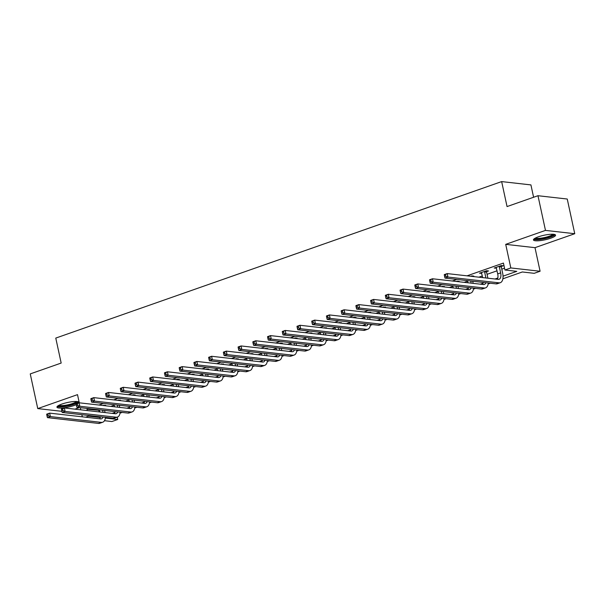 <?xml version="1.0" encoding="UTF-8"?>
<svg xmlns="http://www.w3.org/2000/svg" width="605" height="605" viewBox="0 0 605 605"><rect width="100%" height="100%" fill="white"/><g stroke="black" fill="none" stroke-linecap="round" stroke-linejoin="round"><path stroke-width="0.91" d="M78.96 402.832A11.313 2.329 167.8 0 0 79.051 402.386A11.313 2.329 167.8 0 0 72.986 401.622A11.313 2.329 167.8 0 0 61.823 404.08A11.313 2.329 167.8 0 0 56.938 407.165A11.313 2.329 167.8 0 0 63.011 407.929A11.313 2.329 167.8 0 0 74.165 405.471A11.313 2.329 167.8 0 0 76.253 404.654M550.671 238.234A11.313 2.329 167.8 0 0 555.564 235.141A11.313 2.329 167.8 0 0 549.491 234.377A11.313 2.329 167.8 0 0 538.329 236.835A11.313 2.329 167.8 0 0 533.444 239.928A11.313 2.329 167.8 0 0 539.516 240.692A11.313 2.329 167.8 0 0 550.671 238.234M117.264 417.125L117.771 419.477L111.887 421.541L104.476 420.702M74.876 409.154L79.368 407.581M533.595 197.253L530.925 184.911L501.651 181.591L55.773 338.089L61.173 363.06L30.25 373.913L37.752 408.594L61.869 411.324M501.651 181.591L507.05 206.57L537.974 195.718L567.248 199.03L574.75 233.712L545.476 230.399L505.712 244.352L510.817 267.939L540.091 271.252L534.2 273.316L522.334 271.978L502.876 278.807M505.712 244.352L534.994 247.664L574.75 233.712M534.994 247.664L540.091 271.252M537.974 195.718L545.476 230.399M503.035 276.175L516.791 271.35L504.925 270.004L503.428 263.069L467.045 275.835M456.813 279.427L452.321 281.007M442.089 284.6L437.596 286.173M427.357 289.765L422.872 291.338M412.633 294.93L408.141 296.51M397.908 300.103L393.416 301.676M383.184 305.268L378.692 306.848M368.46 310.441L363.968 312.014M353.736 315.606L349.244 317.179M339.012 320.771L334.52 322.352M324.288 325.944L319.795 327.517M309.556 331.109L305.071 332.69M294.832 336.282L290.339 337.855M280.107 341.447L275.615 343.02M265.383 346.612L260.891 348.193M250.659 351.785L246.167 353.358M235.935 356.95L231.443 358.531M221.211 362.123L216.719 363.696M206.487 367.288L201.994 368.861M191.755 372.453L187.27 374.034M177.031 377.626L172.538 379.199M162.306 382.791L157.814 384.364M147.582 387.956L143.09 389.537M132.858 393.129L128.366 394.702M118.134 398.294L113.642 399.875M103.41 403.467L98.918 405.04M88.678 408.632L86.999 409.222L99.462 410.356M110.783 406.386L114.186 405.191M125.507 401.213L128.91 400.018M140.231 396.048L143.642 394.853M154.963 390.883L158.366 389.688M169.687 385.71L173.09 384.515M184.412 380.545L187.815 379.35M199.136 375.372L202.539 374.177M213.86 370.207L217.263 369.012M228.584 365.042L231.987 363.847M243.308 359.869L246.711 358.674M258.04 354.704L261.443 353.509M272.764 349.531L276.167 348.336M287.488 344.366L290.892 343.171M302.213 339.201L305.616 338.006M316.937 334.028L320.34 332.833M331.661 328.863L335.064 327.668M346.385 323.69L349.788 322.503M361.109 318.525L364.52 317.33M375.841 313.36L379.244 312.165M390.565 308.187L393.968 306.992M405.289 303.022L408.693 301.827M420.014 297.857L423.417 296.662M434.738 292.684L438.141 291.489M449.462 287.519L452.865 286.324M464.186 282.346L467.589 281.151M478.91 277.181L482.321 275.986M487.055 274.322L497.045 270.821M501.779 269.157L504.532 268.189M501.348 266.457L503.269 265.784L501.295 265.565L494.224 268.045L496.471 268.174M486.624 271.63L488.545 270.957L486.571 270.73L479.5 273.21L481.746 273.339M472.785 276.485L473.821 276.122L471.839 275.895L470.803 276.266M458.053 281.658L459.097 281.287L456.079 281.431M443.329 286.823L444.373 286.46L441.355 286.596M428.605 291.988L429.648 291.625L427.667 291.398L426.631 291.769M413.88 297.161L414.917 296.798L412.943 296.571L411.899 296.934M399.156 302.326L400.192 301.963L398.219 301.736L397.175 302.107M384.432 307.499L385.468 307.128L382.451 307.272M369.708 312.664L370.744 312.301L367.727 312.437M354.984 317.829L356.02 317.466L354.038 317.239L353.002 317.61M340.252 323.002L341.296 322.631L338.278 322.775M325.528 328.167L326.571 327.804L323.554 327.94M310.804 333.332L311.847 332.969L308.83 333.113M296.079 338.505L297.115 338.142L295.142 337.915L294.098 338.278M281.355 343.67L282.391 343.307L280.418 343.08L279.374 343.451M266.631 348.843L267.667 348.472L264.65 348.616M251.907 354.008L252.943 353.645L249.925 353.781M237.183 359.173L238.219 358.81L235.201 358.954M222.451 364.346L223.495 363.983L220.477 364.119M207.727 369.511L208.77 369.148L206.789 368.921L205.753 369.292M193.003 374.684L194.046 374.313L191.029 374.457M178.278 379.849L179.314 379.486L177.341 379.259L176.297 379.622M163.554 385.014L164.59 384.651L162.616 384.432L161.573 384.795M148.83 390.187L149.866 389.824L147.892 389.597L146.849 389.96M134.106 395.352L135.142 394.989L133.161 394.762L132.124 395.133M119.374 400.525L120.418 400.155L117.4 400.298M104.65 405.69L105.693 405.327L102.676 405.463M79.278 402.817L77.508 394.642L37.752 408.594M80.329 407.687L80.79 409.827M81.841 414.69L82.303 416.83M85.547 417.2L88.496 416.164L100.248 417.488M86.999 409.222L87.286 410.561M88.338 415.431L88.496 416.164M504.925 270.004L510.817 267.939M107.44 417.594L105.905 418.131L117.771 419.477M490.3 283.223L488.152 283.972M475.575 288.388L473.428 289.137M460.844 293.554L458.703 294.31M446.119 298.726L443.979 299.475M431.395 303.891L429.255 304.648M416.671 309.064L414.523 309.813M401.947 314.229L399.799 314.978M387.223 319.395L385.075 320.151M372.498 324.567L370.351 325.316M357.767 329.733L355.627 330.489M343.043 334.898L340.902 335.654M328.318 340.07L326.178 340.819M313.594 345.236L311.454 345.992M298.87 350.408L296.722 351.157M284.146 355.574L281.998 356.33M269.422 360.739L267.274 361.495M254.697 365.912L252.55 366.66M239.966 371.077L237.826 371.833M225.241 376.249L223.101 376.998M210.517 381.415L208.377 382.171M195.793 386.58L193.645 387.336M181.069 391.753L178.921 392.501M166.345 396.918L164.197 397.674M151.621 402.091L149.473 402.839M136.896 407.256L134.749 408.004M122.165 412.421L120.024 413.177M112.137 413.374L114.958 412.383M126.861 408.201L129.682 407.218M141.585 403.036L144.406 402.045M156.317 397.871L159.138 396.88M171.041 392.698L173.862 391.707M185.765 387.533L188.586 386.542M200.489 382.36L203.31 381.377M215.214 377.195L218.034 376.204M229.938 372.03L232.759 371.039M244.662 366.857L247.483 365.866M259.386 361.692L262.207 360.701M274.118 356.526L276.939 355.536M288.842 351.354L291.663 350.363M303.566 346.189L306.387 345.198M318.291 341.016L321.111 340.025M333.015 335.851L335.835 334.86M347.739 330.685L350.56 329.695M362.463 325.513L365.284 324.522M377.187 320.348L380.008 319.357M391.919 315.175L394.74 314.184M406.643 310.01L409.464 309.019M421.367 304.844L424.188 303.854M436.092 299.672L438.912 298.681M450.816 294.506L453.637 293.516M465.54 289.334L468.361 288.351M480.264 284.168L483.085 283.178M494.996 279.003L497.817 278.013M98.865 410.568L99.152 411.899M100.211 416.769L100.301 417.208M496.017 267.41L496.206 268.265M481.293 272.583L481.474 273.437M496.145 267.365L497.711 273.906A7.252 3.69 -109.3 0 1 497.333 279.268M499.322 266.692L500.653 272.878A7.252 3.69 -109.3 0 1 499.102 279.268A7.252 3.69 -109.3 0 1 498.202 279.366L447.201 273.589L447.95 277.06L498.951 282.83A10.875 5.536 70.7 0 0 500.305 282.694A10.875 5.536 70.7 0 0 502.634 273.097L501.295 266.918L499.322 266.692L499.375 266.238M501.447 265.58L501.295 266.918M444.335 275.237L444.259 274.625L447.201 273.589L444.335 275.237L444.637 276.629L445.817 276.213L445.514 274.821M445.817 276.213L447.95 277.06L445.008 278.096L496.002 283.866A10.875 5.536 70.7 0 0 497.355 283.722L500.305 282.694M445.008 278.096L444.637 276.629M481.421 272.537L482.669 277.604M486.723 270.745L486.571 272.084L484.597 271.864L485.913 277.975M484.597 271.864L484.643 271.403M487.895 278.194L486.571 272.084M485.868 282.716A7.252 3.69 -109.3 0 1 484.378 284.441A7.252 3.69 -109.3 0 1 483.471 284.531L432.477 278.761L433.225 282.225L484.227 288.003A10.875 5.536 70.7 0 0 485.581 287.859A10.875 5.536 70.7 0 0 488.28 282.989M483.214 282.422A7.252 3.69 -109.3 0 1 482.608 284.433M429.611 280.402L429.535 279.79L432.477 278.761L429.611 280.402L429.913 281.794L431.093 281.378L430.79 279.994M431.093 281.378L433.225 282.225L430.284 283.261L481.277 289.031A10.875 5.536 70.7 0 0 482.631 288.895L485.581 287.859M430.284 283.261L429.913 281.794M467.483 280.637L467.945 282.777M470.728 281.007L471.189 283.14M471.998 275.918L471.945 276.394M473.17 283.367L472.709 281.227M471.144 287.889A7.252 3.69 -109.3 0 1 469.654 289.606A7.252 3.69 -109.3 0 1 468.746 289.697L417.752 283.926L418.501 287.398L469.503 293.168A10.875 5.536 70.7 0 0 470.849 293.024A10.875 5.536 70.7 0 0 473.556 288.161M468.489 287.587A7.252 3.69 -109.3 0 1 467.884 289.606M414.886 285.575L414.803 284.963L417.752 283.926L414.886 285.575L415.189 286.959L416.361 286.551L416.066 285.159M416.361 286.551L418.501 287.398L415.559 288.426L466.553 294.204A10.875 5.536 70.7 0 0 467.907 294.06L470.849 293.024M415.559 288.426L415.189 286.959M452.752 285.802L453.221 287.942M456.004 286.173L456.465 288.313M457.274 281.083L457.221 281.559M458.446 288.532L457.985 286.399M456.42 293.054A7.252 3.69 -109.3 0 1 454.93 294.771A7.252 3.69 -109.3 0 1 454.022 294.869L403.028 289.092L403.777 292.563L454.771 298.333A10.875 5.536 70.7 0 0 456.125 298.197A10.875 5.536 70.7 0 0 458.824 293.327M453.765 292.752A7.252 3.69 -109.3 0 1 453.16 294.771M400.162 290.74L400.079 290.128L403.028 289.092L400.162 290.74L400.465 292.132L401.637 291.716L401.342 290.332M401.637 291.716L403.777 292.563L400.828 293.599L451.829 299.369A10.875 5.536 70.7 0 0 453.183 299.233L456.125 298.197M400.828 293.599L400.465 292.132M438.028 290.975L438.489 293.107M441.279 291.338L441.741 293.478M442.55 286.248L442.497 286.725M443.722 293.705L443.253 291.565M441.695 298.22A7.252 3.69 -109.3 0 1 440.198 299.944A7.252 3.69 -109.3 0 1 439.298 300.035L388.304 294.264L389.053 297.728L440.047 303.506A10.875 5.536 70.7 0 0 441.4 303.362A10.875 5.536 70.7 0 0 444.1 298.499M439.041 297.925A7.252 3.69 -109.3 0 1 438.436 299.936M385.438 295.913L385.355 295.293L388.304 294.264L385.438 295.913L385.733 297.297L386.913 296.881L386.618 295.497M386.913 296.881L389.053 297.728L386.103 298.764L437.105 304.542A10.875 5.536 70.7 0 0 438.459 304.398L441.4 303.362M386.103 298.764L385.733 297.297M553.825 234.324A9.793 2.012 -12.2 0 1 544.871 238.355A9.793 2.012 -12.2 0 1 534.707 238.536A9.793 2.012 -12.2 0 1 534.691 238.461M533.693 239.262A11.238 2.314 167.8 0 0 544.75 238.688A11.238 2.314 167.8 0 0 555.065 234.642M535.538 237.992A9.067 1.868 167.8 0 0 544.508 237.553A9.067 1.868 167.8 0 0 552.857 234.248M77.319 401.569A9.793 2.012 -12.2 0 1 73.099 404.269A9.793 2.012 -12.2 0 1 63.374 406.401A9.793 2.012 -12.2 0 1 58.178 405.705M59.033 405.229A9.067 1.868 167.8 0 0 72.555 403.535A9.067 1.868 167.8 0 0 76.351 401.486M57.18 406.499A11.238 2.314 167.8 0 0 73.886 404.359A11.238 2.314 167.8 0 0 78.559 401.879M423.303 296.14L423.765 298.28M426.555 296.51L427.017 298.643M427.826 291.421L427.773 291.897M428.99 298.87L428.529 296.73M426.971 303.392A7.252 3.69 -109.3 0 1 425.474 305.109A7.252 3.69 -109.3 0 1 424.574 305.207L373.572 299.43L374.329 302.901L425.323 308.671A10.875 5.536 70.7 0 0 426.676 308.535A10.875 5.536 70.7 0 0 429.376 303.665M424.309 303.09A7.252 3.69 -109.3 0 1 423.712 305.109M370.714 301.078L370.631 300.466L373.572 299.43L370.714 301.078L371.009 302.462L372.188 302.054L371.886 300.662M372.188 302.054L374.329 302.901L371.379 303.929L422.381 309.707A10.875 5.536 70.7 0 0 423.734 309.563L426.676 308.535M371.379 303.929L371.009 302.462M408.579 301.313L409.041 303.445M411.831 301.676L412.292 303.816M413.102 296.586L413.041 297.063M414.266 304.035L413.805 301.903M412.239 308.558A7.252 3.69 -109.3 0 1 410.75 310.282A7.252 3.69 -109.3 0 1 409.85 310.373L358.848 304.602L359.604 308.066L410.598 313.844A10.875 5.536 70.7 0 0 411.952 313.7A10.875 5.536 70.7 0 0 414.652 308.83M409.585 308.255A7.252 3.69 -109.3 0 1 408.988 310.274M355.982 306.243L355.906 305.631L358.848 304.602L355.982 306.243L356.284 307.635L357.464 307.219L357.162 305.835M357.464 307.219L359.604 308.066L356.655 309.102L407.657 314.872A10.875 5.536 70.7 0 0 409.003 314.736L411.952 313.7M356.655 309.102L356.284 307.635M393.855 306.478L394.316 308.618M397.099 306.848L397.568 308.981M398.37 301.759L398.317 302.235M399.542 309.208L399.081 307.068M397.515 313.73A7.252 3.69 -109.3 0 1 396.025 315.447A7.252 3.69 -109.3 0 1 395.125 315.538L344.124 309.768L344.873 313.239L395.874 319.009A10.875 5.536 70.7 0 0 397.228 318.865A10.875 5.536 70.7 0 0 399.928 314.003M394.861 313.428A7.252 3.69 -109.3 0 1 394.263 315.439M341.258 311.416L341.182 310.804L344.124 309.768L341.258 311.416L341.56 312.8L342.74 312.392L342.438 311M342.74 312.392L344.873 313.239L341.931 314.267L392.925 320.045A10.875 5.536 70.7 0 0 394.279 319.901L397.228 318.865M341.931 314.267L341.56 312.8M379.131 311.643L379.592 313.783M382.375 312.014L382.836 314.154M383.646 306.924L383.593 307.401M384.818 314.373L384.356 312.24M382.791 318.895A7.252 3.69 -109.3 0 1 381.301 320.612A7.252 3.69 -109.3 0 1 380.401 320.71L329.4 314.933L330.149 318.404L381.15 324.174A10.875 5.536 70.7 0 0 382.504 324.038A10.875 5.536 70.7 0 0 385.204 319.168M380.137 318.593A7.252 3.69 -109.3 0 1 379.532 320.612M326.534 316.581L326.458 315.969L329.4 314.933L326.534 316.581L326.836 317.973L328.016 317.557L327.713 316.173M328.016 317.557L330.149 318.404L327.207 319.44L378.201 325.21A10.875 5.536 70.7 0 0 379.554 325.074L382.504 324.038M327.207 319.44L326.836 317.973M364.407 316.816L364.868 318.948M367.651 317.179L368.112 319.319M368.921 312.089L368.868 312.566M370.094 319.546L369.632 317.406M368.067 324.061A7.252 3.69 -109.3 0 1 366.577 325.785A7.252 3.69 -109.3 0 1 365.67 325.876L314.676 320.105L315.424 323.569L366.426 329.347A10.875 5.536 70.7 0 0 367.779 329.203A10.875 5.536 70.7 0 0 370.479 324.333M365.412 323.766A7.252 3.69 -109.3 0 1 364.807 325.777M311.809 321.754L311.734 321.134L314.676 320.105L311.809 321.754L312.112 323.138L313.292 322.722L312.989 321.338M313.292 322.722L315.424 323.569L312.482 324.605L363.476 330.383A10.875 5.536 70.7 0 0 364.83 330.239L367.779 329.203M312.482 324.605L312.112 323.138M349.682 321.981L350.144 324.121M352.927 322.352L353.388 324.484M354.197 317.262L354.144 317.738M355.369 324.711L354.908 322.571M353.343 329.233A7.252 3.69 -109.3 0 1 351.853 330.95A7.252 3.69 -109.3 0 1 350.945 331.048L299.951 325.271L300.7 328.742L351.694 334.512A10.875 5.536 70.7 0 0 353.048 334.376A10.875 5.536 70.7 0 0 355.748 329.506M350.688 328.931A7.252 3.69 -109.3 0 1 350.083 330.95M297.085 326.919L297.002 326.307L299.951 325.271L297.085 326.919L297.388 328.303L298.56 327.895L298.265 326.503M298.56 327.895L300.7 328.742L297.758 329.77L348.752 335.548A10.875 5.536 70.7 0 0 350.106 335.404L353.048 334.376M297.758 329.77L297.388 328.303M334.951 327.154L335.42 329.286M338.203 327.517L338.664 329.657M339.473 322.427L339.42 322.904M340.645 329.876L340.184 327.744M338.618 334.399A7.252 3.69 -109.3 0 1 337.121 336.123A7.252 3.69 -109.3 0 1 336.221 336.214L285.227 330.443L285.976 333.907L336.97 339.685A10.875 5.536 70.7 0 0 338.324 339.541A10.875 5.536 70.7 0 0 341.023 334.671M335.964 334.096A7.252 3.69 -109.3 0 1 335.359 336.115M282.361 332.084L282.278 331.472L285.227 330.443L282.361 332.084L282.656 333.476L283.836 333.06L283.541 331.676M283.836 333.06L285.976 333.907L283.027 334.943L334.028 340.713A10.875 5.536 70.7 0 0 335.382 340.577L338.324 339.541M283.027 334.943L282.656 333.476M320.226 332.319L320.688 334.452M323.478 332.69L323.94 334.822M324.749 327.6L324.696 328.076M325.913 335.049L325.452 332.909M323.894 339.571A7.252 3.69 -109.3 0 1 322.397 341.288A7.252 3.69 -109.3 0 1 321.497 341.379L270.503 335.609L271.252 339.08L322.246 344.85A10.875 5.536 70.7 0 0 323.599 344.706A10.875 5.536 70.7 0 0 326.299 339.844M321.24 339.269A7.252 3.69 -109.3 0 1 320.635 341.28M267.637 337.257L267.554 336.645L270.503 335.609L267.637 337.257L267.932 338.641L269.112 338.233L268.809 336.841M269.112 338.233L271.252 339.08L268.302 340.108L319.304 345.886A10.875 5.536 70.7 0 0 320.658 345.742L323.599 344.706M268.302 340.108L267.932 338.641M305.502 337.484L305.964 339.624M308.754 337.855L309.215 339.987M310.025 332.765L309.972 333.242M311.189 340.214L310.728 338.082M309.17 344.737A7.252 3.69 -109.3 0 1 307.673 346.453A7.252 3.69 -109.3 0 1 306.773 346.552L255.771 340.774L256.528 344.245L307.522 350.015A10.875 5.536 70.7 0 0 308.875 349.879A10.875 5.536 70.7 0 0 311.575 345.009M306.508 344.434A7.252 3.69 -109.3 0 1 305.911 346.453M252.913 342.422L252.829 341.81L255.771 340.774L252.913 342.422L253.208 343.814L254.387 343.398L254.085 342.014M254.387 343.398L256.528 344.245L253.578 345.281L304.58 351.051A10.875 5.536 70.7 0 0 305.933 350.908L308.875 349.879M253.578 345.281L253.208 343.814M290.778 342.657L291.239 344.789M294.03 343.02L294.491 345.16M295.3 337.93L295.24 338.407M296.465 345.379L296.004 343.247M294.438 349.902A7.252 3.69 -109.3 0 1 292.949 351.626A7.252 3.69 -109.3 0 1 292.049 351.717L241.047 345.947L241.796 349.41L292.797 355.188A10.875 5.536 70.7 0 0 294.151 355.044A10.875 5.536 70.7 0 0 296.851 350.174M291.784 349.607A7.252 3.69 -109.3 0 1 291.187 351.618M238.181 347.595L238.105 346.975L241.047 345.947L238.181 347.595L238.483 348.979L239.663 348.563L239.361 347.179M239.663 348.563L241.796 349.41L238.854 350.446L289.855 356.216A10.875 5.536 70.7 0 0 291.202 356.08L294.151 355.044M238.854 350.446L238.483 348.979M276.054 347.822L276.515 349.962M279.298 348.193L279.767 350.325M280.569 343.103L280.516 343.579M281.741 350.552L281.28 348.412M279.714 355.075A7.252 3.69 -109.3 0 1 278.224 356.791A7.252 3.69 -109.3 0 1 277.324 356.889L226.323 351.112L227.072 354.583L278.073 360.353A10.875 5.536 70.7 0 0 279.427 360.217A10.875 5.536 70.7 0 0 282.127 355.347M277.06 354.772A7.252 3.69 -109.3 0 1 276.455 356.791M223.457 352.76L223.381 352.148L226.323 351.112L223.457 352.76L223.759 354.144L224.939 353.736L224.637 352.344M224.939 353.736L227.072 354.583L224.13 355.611L275.124 361.389A10.875 5.536 70.7 0 0 276.477 361.245L279.427 360.217M224.13 355.611L223.759 354.144M261.33 352.987L261.791 355.127M264.574 353.358L265.035 355.498M265.845 348.268L265.792 348.745M267.017 355.717L266.555 353.585M264.99 360.24A7.252 3.69 -109.3 0 1 263.5 361.964A7.252 3.69 -109.3 0 1 262.6 362.055L211.599 356.277L212.347 359.748L263.349 365.526A10.875 5.536 70.7 0 0 264.703 365.382A10.875 5.536 70.7 0 0 267.402 360.512M262.336 359.937A7.252 3.69 -109.3 0 1 261.731 361.956M208.733 357.926L208.657 357.313L211.599 356.277L208.733 357.926L209.035 359.317L210.215 358.901L209.912 357.517M210.215 358.901L212.347 359.748L209.406 360.784L260.4 366.554A10.875 5.536 70.7 0 0 261.753 366.418L264.703 365.382M209.406 360.784L209.035 359.317M246.606 358.16L247.067 360.293M249.85 358.523L250.311 360.663M251.12 353.441L251.067 353.917M252.293 360.89L251.831 358.75M250.266 365.412A7.252 3.69 -109.3 0 1 248.776 367.129A7.252 3.69 -109.3 0 1 247.868 367.22L196.875 361.45L197.623 364.921L248.625 370.691A10.875 5.536 70.7 0 0 249.971 370.547A10.875 5.536 70.7 0 0 252.678 365.685M247.611 365.11A7.252 3.69 -109.3 0 1 247.006 367.122M194.008 363.098L193.933 362.486L196.875 361.45L194.008 363.098L194.311 364.482L195.483 364.074L195.188 362.682M195.483 364.074L197.623 364.921L194.681 365.949L245.675 371.727A10.875 5.536 70.7 0 0 247.029 371.583L249.971 370.547M194.681 365.949L194.311 364.482M231.881 363.325L232.343 365.465M235.126 363.696L235.587 365.828M236.396 358.606L236.343 359.083M237.568 366.055L237.107 363.915M235.542 370.578A7.252 3.69 -109.3 0 1 234.052 372.294A7.252 3.69 -109.3 0 1 233.144 372.393L182.15 366.615L182.899 370.086L233.893 375.856A10.875 5.536 70.7 0 0 235.247 375.72A10.875 5.536 70.7 0 0 237.946 370.85M232.887 370.275A7.252 3.69 -109.3 0 1 232.282 372.294M179.284 368.263L179.201 367.651L182.15 366.615L179.284 368.263L179.587 369.655L180.759 369.239L180.464 367.848M180.759 369.239L182.899 370.086L179.957 371.122L230.951 376.892A10.875 5.536 70.7 0 0 232.305 376.749L235.247 375.72M179.957 371.122L179.587 369.655M217.15 368.498L217.618 370.631M220.401 368.861L220.863 371.001M221.672 363.771L221.619 364.248M222.844 371.22L222.375 369.088M220.817 375.743A7.252 3.69 -109.3 0 1 219.32 377.467A7.252 3.69 -109.3 0 1 218.42 377.558L167.426 371.788L168.175 375.251L219.169 381.029A10.875 5.536 70.7 0 0 220.523 380.885A10.875 5.536 70.7 0 0 223.222 376.015M218.163 375.448A7.252 3.69 -109.3 0 1 217.558 377.459M164.56 373.436L164.477 372.816L167.426 371.788L164.56 373.436L164.855 374.82L166.035 374.404L165.74 373.02M166.035 374.404L168.175 375.251L165.225 376.287L216.227 382.058A10.875 5.536 70.7 0 0 217.581 381.921L220.523 380.885M165.225 376.287L164.855 374.82M202.425 373.663L202.887 375.803M205.677 374.034L206.139 376.166M206.948 368.944L206.895 369.421M208.112 376.393L207.651 374.253M206.093 380.916A7.252 3.69 -109.3 0 1 204.596 382.632A7.252 3.69 -109.3 0 1 203.696 382.731L152.702 376.953L153.451 380.424L204.445 386.194A10.875 5.536 70.7 0 0 205.798 386.058A10.875 5.536 70.7 0 0 208.498 381.188M203.439 380.613A7.252 3.69 -109.3 0 1 202.834 382.632M149.836 378.601L149.753 377.989L152.702 376.953L149.836 378.601L150.131 379.985L151.311 379.577L151.008 378.185M151.311 379.577L153.451 380.424L150.501 381.452L201.503 387.23A10.875 5.536 70.7 0 0 202.857 387.087L205.798 386.058M150.501 381.452L150.131 379.985M187.701 378.828L188.163 380.969M190.953 379.199L191.414 381.339M192.224 374.109L192.163 374.586M193.388 381.558L192.927 379.426M191.369 386.081A7.252 3.69 -109.3 0 1 189.872 387.797A7.252 3.69 -109.3 0 1 188.972 387.896L137.97 382.118L138.726 385.589L189.72 391.367A10.875 5.536 70.7 0 0 191.074 391.223A10.875 5.536 70.7 0 0 193.774 386.353M188.707 385.778A7.252 3.69 -109.3 0 1 188.11 387.797M135.112 383.767L135.028 383.154L137.97 382.118L135.112 383.767L135.407 385.158L136.586 384.742L136.284 383.358M136.586 384.742L138.726 385.589L135.777 386.625L186.779 392.395A10.875 5.536 70.7 0 0 188.132 392.259L191.074 391.223M135.777 386.625L135.407 385.158M172.977 384.001L173.438 386.134M176.229 384.364L176.69 386.504M177.492 379.274L177.439 379.751M178.664 386.731L178.203 384.591M176.637 391.246A7.252 3.69 -109.3 0 1 175.147 392.97A7.252 3.69 -109.3 0 1 174.248 393.061L123.246 387.291L123.995 390.754L174.996 396.532A10.875 5.536 70.7 0 0 176.35 396.388A10.875 5.536 70.7 0 0 179.05 391.526M173.983 390.951A7.252 3.69 -109.3 0 1 173.385 392.963M120.38 388.939L120.304 388.327L123.246 387.291L120.38 388.939L120.682 390.323L121.862 389.907L121.56 388.523M121.862 389.907L123.995 390.754L121.053 391.79L172.054 397.568A10.875 5.536 70.7 0 0 173.401 397.424L176.35 396.388M121.053 391.79L120.682 390.323M158.253 389.166L158.714 391.306M161.497 389.537L161.958 391.669M162.768 384.447L162.715 384.924M163.94 391.896L163.479 389.756M161.913 396.419A7.252 3.69 -109.3 0 1 160.423 398.135A7.252 3.69 -109.3 0 1 159.523 398.234L108.522 392.456L109.271 395.927L160.272 401.697A10.875 5.536 70.7 0 0 161.626 401.561A10.875 5.536 70.7 0 0 164.326 396.691M159.259 396.116A7.252 3.69 -109.3 0 1 158.654 398.135M105.656 394.105L105.58 393.492L108.522 392.456L105.656 394.105L105.958 395.496L107.138 395.08L106.835 393.689M107.138 395.08L109.271 395.927L106.329 396.963L157.323 402.733A10.875 5.536 70.7 0 0 158.676 402.59L161.626 401.561M106.329 396.963L105.958 395.496M143.529 394.339L143.99 396.472M146.773 394.702L147.234 396.842M148.043 389.612L147.991 390.089M149.216 397.061L148.754 394.929M147.189 401.584A7.252 3.69 -109.3 0 1 145.699 403.308A7.252 3.69 -109.3 0 1 144.799 403.399L93.798 397.629L94.546 401.092L145.548 406.87A10.875 5.536 70.7 0 0 146.902 406.726A10.875 5.536 70.7 0 0 149.601 401.856M144.535 401.289A7.252 3.69 -109.3 0 1 143.929 403.301M90.931 399.27L90.856 398.657L93.798 397.629L90.931 399.27L91.234 400.661L92.414 400.245L92.111 398.861M92.414 400.245L94.546 401.092L91.605 402.128L142.599 407.899A10.875 5.536 70.7 0 0 143.952 407.762L146.902 406.726M91.605 402.128L91.234 400.661M128.804 399.504L129.266 401.644M132.049 399.875L132.51 402.007M133.319 394.785L133.266 395.262M134.492 402.234L134.03 400.094M132.465 406.757A7.252 3.69 -109.3 0 1 130.975 408.473A7.252 3.69 -109.3 0 1 130.067 408.564L79.073 402.794L79.822 406.265L130.824 412.035A10.875 5.536 70.7 0 0 132.17 411.892A10.875 5.536 70.7 0 0 134.877 407.029M129.81 406.454A7.252 3.69 -109.3 0 1 129.205 408.473M76.207 404.442L76.124 403.83L79.073 402.794L76.207 404.442L76.51 405.826L77.682 405.418L77.387 404.027M77.682 405.418L79.822 406.265L76.88 407.294L127.874 413.071A10.875 5.536 70.7 0 0 129.228 412.928L132.17 411.892M76.88 407.294L76.51 405.826M114.08 404.669L114.542 406.81M117.325 405.04L117.786 407.18M118.595 399.95L118.542 400.427M119.767 407.399L119.306 405.267M117.741 411.922A7.252 3.69 -109.3 0 1 116.251 413.639A7.252 3.69 -109.3 0 1 115.343 413.737L64.349 407.959L65.098 411.43L116.092 417.2A10.875 5.536 70.7 0 0 117.446 417.064A10.875 5.536 70.7 0 0 120.145 412.194M115.086 411.619A7.252 3.69 -109.3 0 1 114.481 413.639M61.483 409.608L61.4 408.995L64.349 407.959L61.483 409.608L61.786 410.999L62.958 410.583L62.663 409.199M62.958 410.583L65.098 411.43L62.149 412.466L113.15 418.236A10.875 5.536 70.7 0 0 114.504 418.1L117.446 417.064M62.149 412.466L61.786 410.999M99.349 409.842L99.81 411.975M102.6 410.205L103.062 412.345M103.871 405.116L103.818 405.592M105.043 412.572L104.574 410.432M103.016 417.087A7.252 3.69 -109.3 0 1 101.519 418.811A7.252 3.69 -109.3 0 1 100.619 418.902L49.625 413.132L50.374 416.595L101.368 422.373A10.875 5.536 70.7 0 0 102.721 422.23A10.875 5.536 70.7 0 0 105.421 417.367M100.362 416.792A7.252 3.69 -109.3 0 1 99.757 418.804M46.759 414.78L46.676 414.16L49.625 413.132L46.759 414.78L47.054 416.164L48.234 415.748L47.939 414.364M48.234 415.748L50.374 416.595L47.424 417.632L98.426 423.409A10.875 5.536 70.7 0 0 99.78 423.266L102.721 422.23M47.424 417.632L47.054 416.164M500.653 272.878L497.711 273.906M498.951 282.83L496.002 283.866M484.227 288.003L481.277 289.031M469.503 293.168L466.553 294.204M454.771 298.333L451.829 299.369M440.047 303.506L437.105 304.542M425.323 308.671L422.381 309.707M410.598 313.844L407.657 314.872M395.874 319.009L392.925 320.045M381.15 324.174L378.201 325.21M366.426 329.347L363.476 330.383M351.694 334.512L348.752 335.548M336.97 339.685L334.028 340.713M322.246 344.85L319.304 345.886M307.522 350.015L304.58 351.051M292.797 355.188L289.855 356.216M278.073 360.353L275.124 361.389M263.349 365.526L260.4 366.554M248.625 370.691L245.675 371.727M233.893 375.856L230.951 376.892M219.169 381.029L216.227 382.058M204.445 386.194L201.503 387.23M189.72 391.367L186.779 392.395M174.996 396.532L172.054 397.568M160.272 401.697L157.323 402.733M145.548 406.87L142.599 407.899M130.824 412.035L127.874 413.071M116.092 417.2L113.15 418.236M101.368 422.373L98.426 423.409"/></g></svg>
